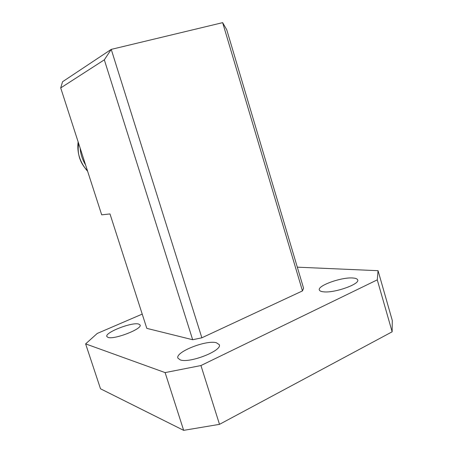 <?xml version="1.0" encoding="UTF-8"?>
<svg xmlns="http://www.w3.org/2000/svg" width="453" height="453" viewBox="0 0 453 453"><rect width="100%" height="100%" fill="white"/><g stroke="black" fill="none" stroke-linecap="round" stroke-linejoin="round"><path stroke-width="0.68" d="M216.37 342.745L219.207 344.608C222.972 350.39 189.609 363.6 180.249 359.892L177.955 358.176C174.813 352.185 206.206 339.71 216.37 342.745M138.635 324.037L140.079 324.977C142.763 328.77 114.133 339.926 108.007 337.389L106.846 336.522C104.609 332.559 131.931 321.913 138.635 324.037M352.774 277.995C355.543 278.17 357.162 278.771 357.627 279.801C360.452 283.98 334.444 293.227 323.629 291.828C321.188 291.596 319.767 291.007 319.376 290.067C316.941 285.815 341.426 277.015 352.774 277.995M297.315 267.168L378.057 270.69L392.292 320.498L392.139 331.806L377.27 279.858L200.945 365.543L219.501 424.342L392.139 331.806M219.501 424.342L183.663 430.35L165.119 372.604L200.945 365.543M142.225 314.105L97.236 333.453L85.623 343.884L100.504 388.787L183.663 430.35M85.623 343.884L165.119 372.604M60.708 87.927L62.565 81.727L111.234 49.388L201.857 337.802L192.672 339.733L146.812 328.363L109.988 213.929L101.698 214.835L60.708 87.927L104.326 59.83L192.672 339.733M222.644 22.65L226.726 29.722L303.572 288.233L302.468 290.911L222.644 22.65L111.234 49.388L104.326 59.83M302.468 290.911L201.857 337.802M377.27 279.858L378.057 270.69M78.675 143.556C77.791 148.431 78.114 153.29 79.649 158.125C81.24 162.938 83.822 167.083 87.395 170.554M85.577 164.932C82.344 159.541 80.538 153.941 80.153 148.131M87.644 171.325C79.971 162.491 76.8 152.667 78.126 141.857"/></g></svg>
